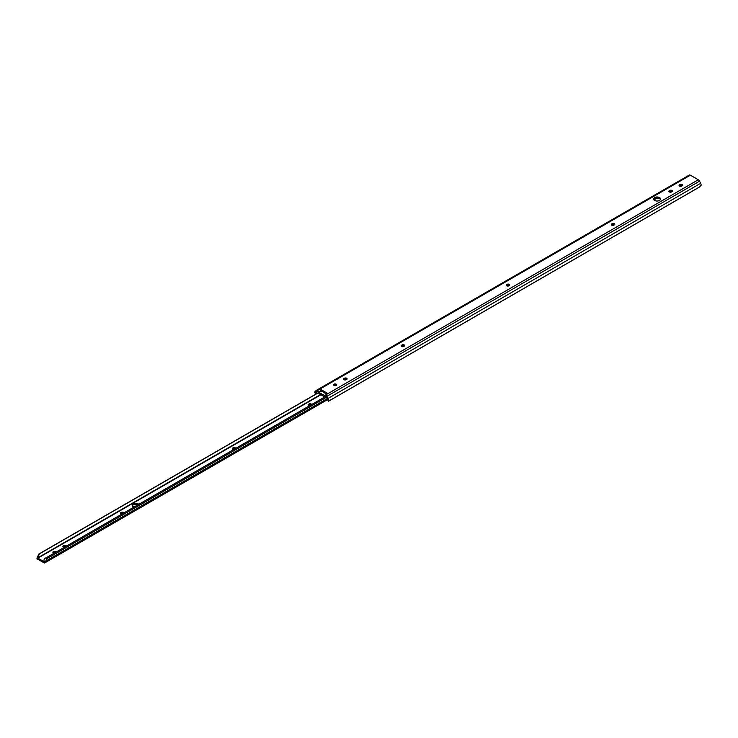 <?xml version="1.0" encoding="UTF-8"?>
<svg xmlns="http://www.w3.org/2000/svg" width="738" height="738" viewBox="0 0 738 738"><rect width="100%" height="100%" fill="white"/><g stroke="black" fill="none" stroke-linecap="round" stroke-linejoin="round"><path stroke-width="1.11" d="M653.702 199.555A3.496 2.02 180 0 1 654.597 198.679A3.496 2.02 180 0 1 660.436 199.555M659.541 200.441A3.496 2.02 0 0 0 660.565 199.011A3.496 2.02 0 0 0 658.407 197.138A3.496 2.02 0 0 0 654.597 197.581A3.496 2.02 0 0 0 653.573 199.011A3.496 2.02 0 0 0 655.731 200.874A3.496 2.02 0 0 0 659.541 200.441M333.982 385.393A1.531 0.886 180 0 1 334.102 385.31A1.531 0.886 180 0 1 336.39 385.393M334.102 384.221A1.531 0.886 180 0 1 335.781 384.028A1.531 0.886 180 0 1 336.722 384.849A1.531 0.886 180 0 1 336.27 385.467A1.531 0.886 180 0 1 334.6 385.66A1.531 0.886 180 0 1 333.659 384.849A1.531 0.886 180 0 1 334.102 384.221M508.869 285.827A1.531 0.886 180 0 1 507.2 286.012A1.531 0.886 180 0 1 506.25 285.2A1.531 0.886 180 0 1 506.702 284.573L507.107 284.333A1.531 0.886 180 0 1 508.777 284.148A1.531 0.886 180 0 1 509.727 284.96A1.531 0.886 180 0 1 509.275 285.588L508.869 285.827M613.905 225.182A1.531 0.886 180 0 1 612.236 225.376A1.531 0.886 180 0 1 611.285 224.555A1.531 0.886 180 0 1 611.737 223.928L612.143 223.697A1.531 0.886 180 0 1 613.813 223.503A1.531 0.886 180 0 1 614.763 224.324A1.531 0.886 180 0 1 614.311 224.952L613.905 225.182M681.672 186.059A1.531 0.886 180 0 1 680.002 186.253A1.531 0.886 180 0 1 679.052 185.432A1.531 0.886 180 0 1 679.504 184.804L679.91 184.574A1.531 0.886 180 0 1 681.58 184.38A1.531 0.886 180 0 1 682.521 185.201A1.531 0.886 180 0 1 682.078 185.819L681.672 186.059M671.506 191.926A1.531 0.886 180 0 1 669.836 192.12A1.531 0.886 180 0 1 668.886 191.299A1.531 0.886 180 0 1 669.338 190.672L669.744 190.441A1.531 0.886 180 0 1 671.414 190.247A1.531 0.886 180 0 1 672.364 191.068A1.531 0.886 180 0 1 671.912 191.696L671.506 191.926M403.834 346.463A1.531 0.886 180 0 1 402.164 346.657A1.531 0.886 180 0 1 401.214 345.836A1.531 0.886 180 0 1 401.666 345.209L402.072 344.978A1.531 0.886 180 0 1 403.741 344.784A1.531 0.886 180 0 1 404.692 345.605A1.531 0.886 180 0 1 404.239 346.233L403.834 346.463M346.233 379.719A1.531 0.886 180 0 1 344.563 379.913A1.531 0.886 180 0 1 343.622 379.092A1.531 0.886 180 0 1 344.065 378.465L344.471 378.234A1.531 0.886 180 0 1 346.14 378.041A1.531 0.886 180 0 1 347.091 378.862A1.531 0.886 180 0 1 346.639 379.489L346.233 379.719M699.965 186.714L328.382 401.241L328.392 400.559L328.382 401.241L329.24 400.817L698.554 187.59L701.1 185.376A2.86 1.651 -120 0 0 700.639 183.301L699.55 181.17A2.297 1.328 -120 0 0 698.305 179.777L327.976 393.585L320.043 389.009L317.672 390.384A2.297 1.328 -120 0 0 316.519 390.264A2.297 1.328 -120 0 0 316.427 390.328L315.338 391.205A2.86 1.651 -120 0 0 314.877 392.754L317.156 391.454A0.959 0.553 60 0 1 317.672 391.472L318.06 391.896A1.725 0.996 -120 0 0 319.268 393.806L324.01 396.546A1.725 0.996 -120 0 0 324.868 396.629A1.725 0.996 -120 0 0 325.218 396.029L325.596 396.057A0.959 0.553 60 0 1 326.122 396.629L328.392 400.559A2.86 1.651 -120 0 0 327.94 398.483L326.851 396.352A2.297 1.328 -120 0 0 325.596 394.959L327.976 393.585L325.596 394.959M698.305 179.777L690.381 175.201A2.297 1.328 -120 0 0 689.227 175.091A2.297 1.328 -120 0 0 689.135 175.155L316.63 390.217M327.109 398.575L328.318 401.251M326.648 394.23L321.104 390.716L326.916 394.074M506.582 285.744A1.531 0.886 180 0 1 506.702 285.671L507.107 285.431A1.531 0.886 180 0 1 509.395 285.514M611.617 225.099A1.531 0.886 180 0 1 611.737 225.025L612.143 224.795A1.531 0.886 180 0 1 614.431 224.869M679.384 185.976A1.531 0.886 180 0 1 679.504 185.902L679.91 185.672A1.531 0.886 180 0 1 682.198 185.745M669.218 191.852A1.531 0.886 180 0 1 669.338 191.769L669.744 191.539A1.531 0.886 180 0 1 672.032 191.612M401.546 346.39A1.531 0.886 180 0 1 401.666 346.306L402.072 346.076A1.531 0.886 180 0 1 404.359 346.15M343.945 379.646A1.531 0.886 180 0 1 344.065 379.563L344.471 379.332A1.531 0.886 180 0 1 346.759 379.406M316.159 392.247L316.602 393.769M654.874 198.531L654.348 198.836M656.986 198.088L653.905 199.869M316.012 394.101L314.877 392.754M317.672 390.384L318.927 392.515L324.545 395.439M321.298 391.14L318.927 392.515M690.381 175.201L320.043 389.009L321.104 390.716L318.733 392.09M132.36 505.779A3.496 2.02 180 0 1 133.283 504.82A3.496 2.02 180 0 1 138.071 504.727M138.799 504.312A3.496 2.02 0 0 0 133.283 503.879A3.496 2.02 0 0 0 132.259 505.309A3.496 2.02 0 0 0 134.03 507.061M53.145 552.725A1.531 0.886 180 0 1 53.357 552.568A1.531 0.886 180 0 1 55.359 552.485M54.234 553.131A1.531 0.886 180 0 1 52.905 552.255A1.531 0.886 180 0 1 53.357 551.627A1.531 0.886 180 0 1 54.935 551.415A1.531 0.886 180 0 1 55.959 552.135M36.9 558.186A1.375 0.793 -120 0 0 37.721 559.192L44.049 562.845A1.375 0.793 -120 0 0 44.741 562.909A1.375 0.793 -120 0 0 44.88 562.79L44.206 561.766L37.573 557.946L36.9 558.186L38.893 554.007L39.529 553.786L37.573 557.937L320.569 394.553M318.299 392.699L38.893 554.007M318.355 392.81L39.529 553.786M233.614 449.571A1.531 0.886 180 0 1 232.276 448.695A1.531 0.886 180 0 1 232.728 448.067L233.134 447.837A1.531 0.886 180 0 1 234.712 447.625A1.531 0.886 180 0 1 235.736 448.344M121.798 514.128A1.531 0.886 180 0 1 120.469 513.251A1.531 0.886 180 0 1 120.921 512.624L121.327 512.384A1.531 0.886 180 0 1 122.905 512.172A1.531 0.886 180 0 1 123.929 512.892M309.508 405.752A1.531 0.886 180 0 1 308.18 404.876A1.531 0.886 180 0 1 308.622 404.249L309.028 404.018A1.531 0.886 180 0 1 310.606 403.806A1.531 0.886 180 0 1 311.639 404.525M64.197 547.384A1.531 0.886 180 0 1 62.868 546.498A1.531 0.886 180 0 1 63.32 545.88L63.726 545.64A1.531 0.886 180 0 1 65.304 545.428A1.531 0.886 180 0 1 66.328 546.148M325.892 396.297L46.319 557.707L46.605 558.86M44.206 561.766C43.551 559.838 44.252 558.491 46.319 557.707M326.464 397.293L46.955 558.666L44.88 562.79M327.155 398.649L45.036 561.526M232.516 449.165A1.531 0.886 180 0 1 232.728 449.008L233.134 448.769A1.531 0.886 180 0 1 235.136 448.686M120.7 513.722A1.531 0.886 180 0 1 120.921 513.565L121.327 513.325A1.531 0.886 180 0 1 123.329 513.242M308.41 405.346A1.531 0.886 180 0 1 308.622 405.19L309.028 404.95A1.531 0.886 180 0 1 311.03 404.867M63.099 546.969A1.531 0.886 180 0 1 63.32 546.812L63.726 546.581A1.531 0.886 180 0 1 65.728 546.498M699.55 181.17L326.851 396.352M700.639 183.301L327.94 398.483M317.598 391.435L316.058 392.33M344.065 378.465L344.065 379.563M344.471 378.234L344.471 379.332M401.666 345.209L401.666 346.306M402.072 344.978L402.072 346.076M669.338 190.672L669.338 191.769M669.744 190.441L669.744 191.539M679.504 184.804L679.504 185.902M679.91 184.574L679.91 185.672M611.737 223.928L611.737 225.025M612.143 223.697L612.143 224.795M506.702 284.573L506.702 285.671M507.107 284.333L507.107 285.431M320.91 394.756L37.721 558.251M63.32 545.88L63.32 546.812M63.726 545.64L63.726 546.581M308.622 404.249L308.622 405.19M309.028 404.018L309.028 404.95M120.921 512.624L120.921 513.565M121.327 512.384L121.327 513.325M232.728 448.067L232.728 449.008M233.134 447.837L233.134 448.769M689.227 175.091L316.519 390.264M325.726 396.14L324.868 396.629M327.506 399.655L44.741 562.909"/></g></svg>
